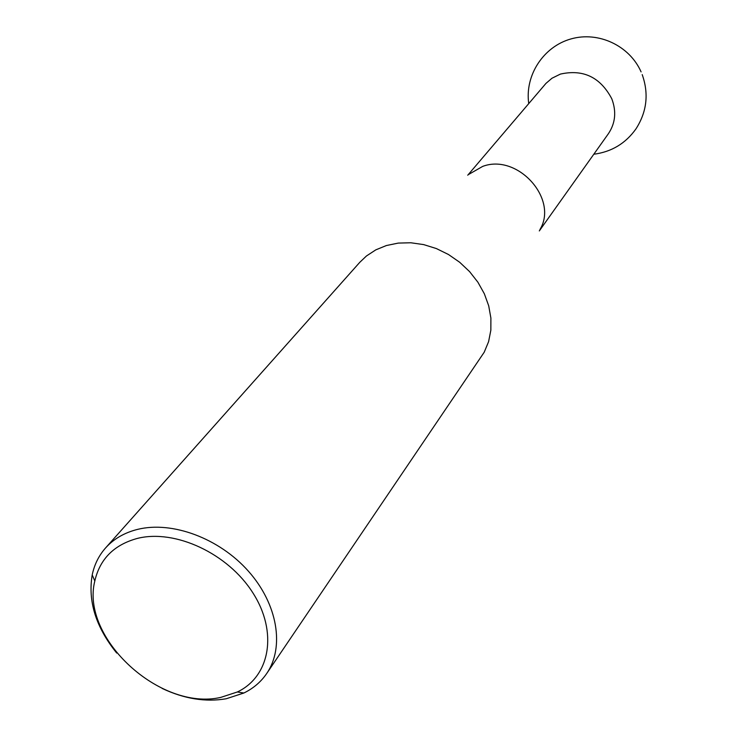 <?xml version="1.0" encoding="UTF-8"?>
<svg xmlns="http://www.w3.org/2000/svg" width="737" height="737" viewBox="0 0 737 737"><rect width="100%" height="100%" fill="white"/><g stroke="black" fill="none" stroke-linecap="round" stroke-linejoin="round"><path stroke-width="1.11" d="M468.889 174.31L482.698 166.387C517.577 153.222 558.747 198.99 539.917 229.603M467.746 175.213L545.96 83.392L551.976 78.233L560.396 74.096C583.207 68.983 600.333 77.192 611.765 98.73C616.574 111.48 615.45 123.125 608.412 133.683L539.309 230.93M266.711 673.507L484.209 352.222L488.594 341.664L490.851 330.185L490.897 318.126L488.714 305.855L484.338 293.759L477.908 282.225L469.598 271.621L459.695 262.28L448.492 254.514L436.35 248.553L423.664 244.601L410.841 242.768L398.275 243.09L386.363 245.541L375.787 249.871L366.455 255.979L359.794 262.308L105.52 548.006C113.701 538.894 124.387 532.685 137.598 529.378C172.182 520.783 219.248 538.259 248.387 571.166C277.646 603.999 284.795 647.16 266.711 673.507C260.962 681.9 253.353 688.395 243.883 693.01L226.222 698.759C205.632 702.306 184.278 698.86 162.14 688.422M220.787 697.386L237.36 691.979C270.111 676.474 278.07 632.06 252.883 592.87C228.074 553.551 175.249 528.899 137.46 538.388C114.115 544.744 99.9 558.941 94.815 580.996C80.342 637.966 160.298 711.408 220.787 697.386M116.704 653.046C95.921 627.298 87.749 601.254 92.208 574.915C94.364 564.616 98.795 555.643 105.52 548.006M593.801 154.236C611.59 151.896 625.667 143.411 636.022 128.8C646.902 111.757 648.956 93.682 642.203 74.594M237.36 691.979L243.883 693.01M94.815 580.996L92.208 574.915M641.089 71.894C629.619 45.712 598.49 31.055 571.037 38.914C543.51 46.523 524.689 75.266 528.742 103.576"/></g></svg>
